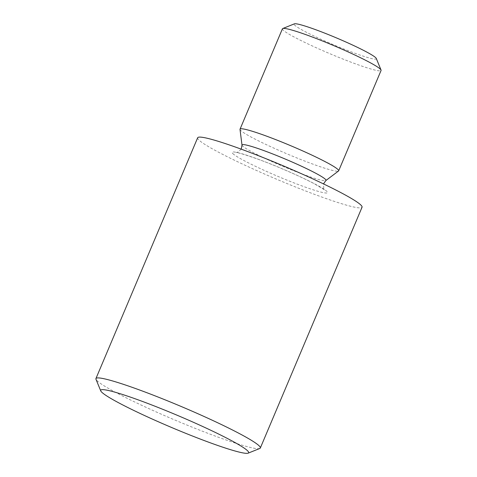 <?xml version="1.0" encoding="UTF-8"?>
<svg xmlns="http://www.w3.org/2000/svg" width="477" height="477" viewBox="0 0 477 477"><rect width="100%" height="100%" fill="white"/><g stroke="black" fill="none" stroke-linecap="round" stroke-linejoin="round"><path stroke-width="0.36" stroke-dasharray="2.38 1.79" d="M282.432 28.799A53.537 4.478 -157.1 0 0 283.088 30.051A53.537 4.478 -157.1 0 0 334.997 55.839A53.537 4.478 -157.1 0 0 381.069 70.459M240.009 129.386A53.537 4.478 -157.1 0 0 240.694 130.418A53.537 4.478 -157.1 0 0 291.405 155.711A53.537 4.478 -157.1 0 0 338.527 171.004M376.287 58.45A44.617 3.733 22.9 0 1 339.642 47.318A44.617 3.733 22.9 0 1 294.661 25.126A44.617 3.733 22.9 0 1 294.381 23.85M259.792 448.475A89.229 7.465 22.9 0 1 180.091 422.223A89.229 7.465 22.9 0 1 97.028 380.67A89.229 7.465 22.9 0 1 95.978 379.281M197.657 137.77A89.229 7.465 -157.1 0 0 198.748 139.862A89.229 7.465 -157.1 0 0 285.264 182.84A89.229 7.465 -157.1 0 0 362.049 207.215M232.812 153.564A51.754 4.329 -157.1 0 0 287.786 180.449A51.754 4.329 -157.1 0 0 326.888 191.414A51.754 4.329 -157.1 0 0 271.914 164.535A51.754 4.329 -157.1 0 0 232.812 153.564M242 145.121A45.571 3.816 -157.1 0 0 242.584 145.998A45.571 3.816 -157.1 0 0 285.753 167.528A45.571 3.816 -157.1 0 0 325.863 180.544M241.237 149.164L237.647 152.258L236.163 152.545C235.334 151.513 259.118 158.716 281.645 168.572C294.536 174.045 305.393 179.078 314.206 183.681L324.61 189.912L323.788 188.665L323.495 183.907"/><path stroke-width="0.72" d="M242 145.121A45.571 3.816 -157.1 0 1 280.22 156.957A45.571 3.816 -157.1 0 1 325.421 179.328A45.571 3.816 -157.1 0 1 325.863 180.544L338.527 171.004A53.537 4.478 -157.1 0 0 338.67 170.826L381.069 70.459A53.537 4.478 -157.1 0 0 381.04 70.041A53.537 4.478 -157.1 0 0 380.413 69.207A53.537 4.478 -157.1 0 0 330.573 44.278A53.537 4.478 -157.1 0 0 282.754 28.525A53.537 4.478 -157.1 0 0 282.432 28.799L240.038 129.166A53.537 4.478 -157.1 0 0 240.009 129.386L242 145.121L241.237 149.164M338.67 170.826A53.537 4.478 -157.1 0 0 338.014 169.573A53.537 4.478 -157.1 0 0 286.105 143.786A53.537 4.478 -157.1 0 0 240.038 129.166M282.754 28.525L294.381 23.85A44.617 3.733 22.9 0 1 334.228 36.979A44.617 3.733 22.9 0 1 375.763 57.753A44.617 3.733 22.9 0 1 376.287 58.45L381.04 70.041M101.679 392.124A80.309 6.72 -157.1 0 0 176.436 429.521A80.309 6.72 -157.1 0 0 248.165 453.15A80.309 6.72 -157.1 0 0 247.658 450.86A80.309 6.72 -157.1 0 0 166.694 410.906A80.309 6.72 -157.1 0 0 100.736 390.872A80.309 6.72 -157.1 0 0 101.679 392.124M100.736 390.872L95.978 379.281A89.229 7.465 22.9 0 1 95.931 378.577A89.229 7.465 22.9 0 1 172.716 402.952A89.229 7.465 22.9 0 1 259.232 445.929A89.229 7.465 22.9 0 1 260.323 448.022A89.229 7.465 22.9 0 1 259.792 448.475L248.165 453.15M260.323 448.022L362.049 207.215A89.229 7.465 -157.1 0 0 360.952 205.122A89.229 7.465 -157.1 0 0 274.436 162.138A89.229 7.465 -157.1 0 0 197.657 137.77L95.931 378.577M323.495 183.907L325.863 180.544"/></g></svg>
